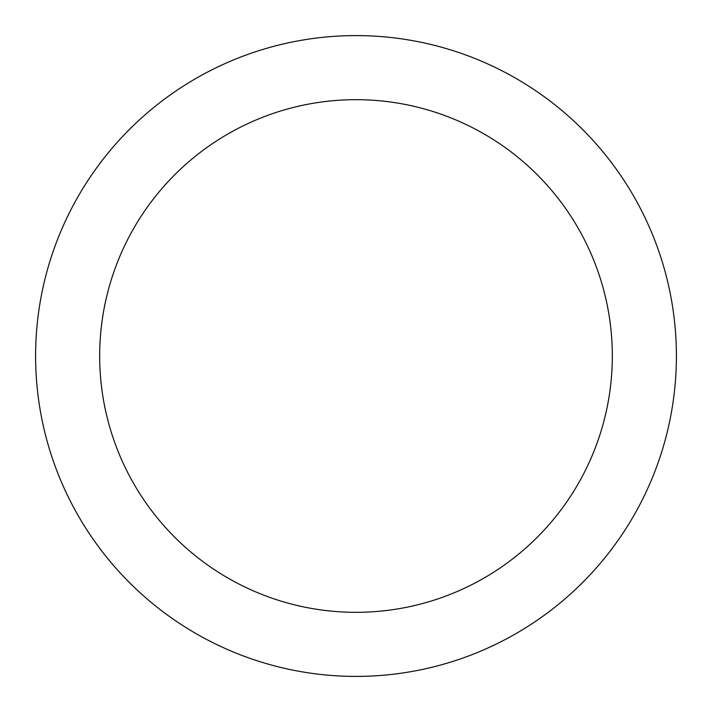 <?xml version="1.0" encoding="UTF-8"?>
<svg xmlns="http://www.w3.org/2000/svg" width="712" height="712" viewBox="0 0 712 712"><rect width="100%" height="100%" fill="white"/><g stroke="black" fill="none" stroke-linecap="round" stroke-linejoin="round"><path stroke-width="1.07" d="M356 676.4A320.4 320.4 0 0 0 676.4 356A320.4 320.4 0 0 0 356 35.6A320.4 320.4 0 0 0 35.6 356A320.4 320.4 0 0 0 356 676.4M356 612.32A256.32 256.32 0 0 0 612.32 356A256.32 256.32 0 0 0 356 99.68A256.32 256.32 0 0 0 99.68 356A256.32 256.32 0 0 0 356 612.32"/></g></svg>
